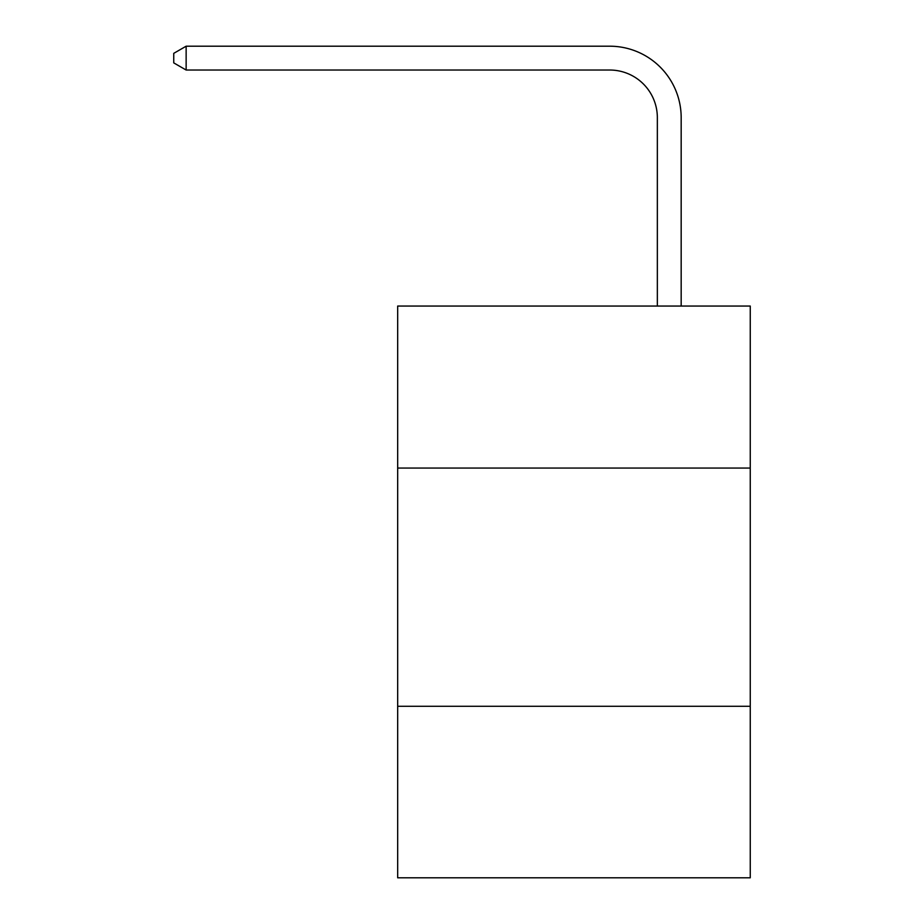 <?xml version="1.0" encoding="UTF-8"?>
<svg xmlns="http://www.w3.org/2000/svg" width="924" height="924" viewBox="0 0 924 924"><rect width="100%" height="100%" fill="white"/><g stroke="black" fill="none" stroke-linecap="round" stroke-linejoin="round"><path stroke-width="1.39" d="M750.253 468.052L750.253 306.052L397.678 306.052L397.678 468.052L750.253 468.052L750.253 877.8L397.678 877.8L397.678 468.052M750.253 706.283L397.678 706.283M657.345 306.052L657.345 117.671A47.644 47.644 0 0 0 609.701 70.028L186.14 70.028L173.747 62.878L173.747 53.349L186.14 46.2L609.701 46.2A71.471 71.471 0 0 1 681.173 117.671L681.173 306.052M657.345 117.671A47.644 47.644 0 0 0 609.701 70.028A47.644 47.644 0 0 1 657.345 117.671A47.644 47.644 0 0 0 609.701 70.028A47.644 47.644 0 0 1 657.345 117.671A47.644 47.644 0 0 0 609.701 70.028A47.644 47.644 0 0 1 657.345 117.671A47.644 47.644 0 0 0 609.701 70.028A47.644 47.644 0 0 1 657.345 117.671A47.644 47.644 0 0 0 609.701 70.028A47.644 47.644 0 0 1 657.345 117.671A47.644 47.644 0 0 0 609.701 70.028A47.644 47.644 0 0 1 657.345 117.671A47.644 47.644 0 0 0 609.701 70.028A47.644 47.644 0 0 1 657.345 117.671A47.644 47.644 0 0 0 609.701 70.028A47.644 47.644 0 0 1 657.345 117.671A47.644 47.644 0 0 0 609.701 70.028A47.644 47.644 0 0 1 657.345 117.671A47.644 47.644 0 0 0 609.701 70.028A47.644 47.644 0 0 1 657.345 117.671A47.644 47.644 0 0 0 609.701 70.028A47.644 47.644 0 0 1 657.345 117.671A47.644 47.644 0 0 0 609.701 70.028A47.644 47.644 0 0 1 657.345 117.671A47.644 47.644 0 0 0 609.701 70.028A47.644 47.644 0 0 1 657.345 117.671A47.644 47.644 0 0 0 609.701 70.028A47.644 47.644 0 0 1 657.345 117.671A47.644 47.644 0 0 0 609.701 70.028A47.644 47.644 0 0 1 657.345 117.671A47.644 47.644 0 0 0 609.701 70.028A47.644 47.644 0 0 1 657.345 117.671A47.644 47.644 0 0 0 609.701 70.028A47.644 47.644 0 0 1 657.345 117.671A47.644 47.644 0 0 0 609.701 70.028A47.644 47.644 0 0 1 657.345 117.671A47.644 47.644 0 0 0 609.701 70.028M186.14 70.028L186.14 46.2L609.701 46.2"/></g></svg>

